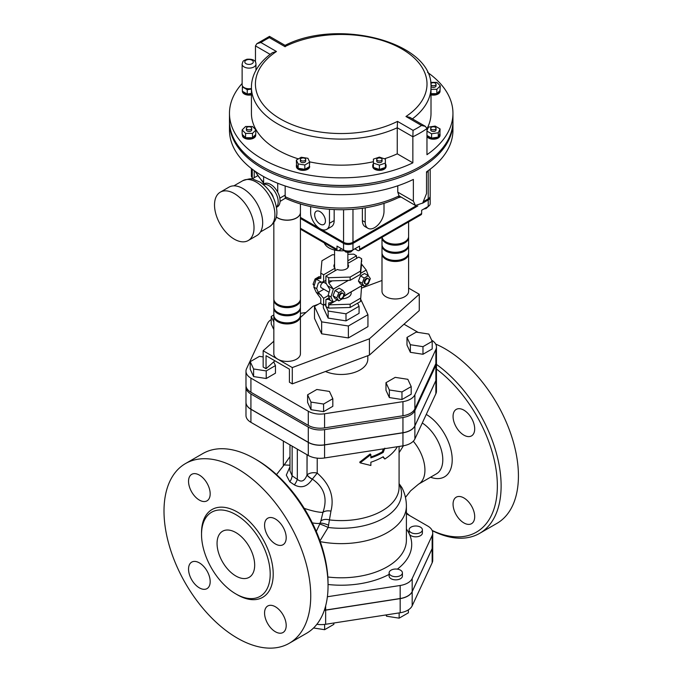 <?xml version="1.0" encoding="UTF-8"?>
<svg xmlns="http://www.w3.org/2000/svg" width="682" height="682" viewBox="0 0 682 682"><rect width="100%" height="100%" fill="white"/><g stroke="black" fill="none" stroke-linecap="round" stroke-linejoin="round"><path stroke-width="1.02" d="M329.082 292.246L321.256 287.727A2.992 1.731 -60 0 1 321.256 284.275A2.992 1.731 -60 0 1 324.248 282.544L326.542 283.865M343.685 294.777A2.992 1.731 -60 0 1 342.373 297.787A2.992 1.731 -60 0 1 340.071 298.588A2.992 1.731 -60 0 1 340.071 295.135A2.992 1.731 -60 0 1 343.063 293.405A2.992 1.731 -60 0 1 343.685 294.777M343.063 293.405L342.364 292.996A2.992 1.731 120 0 0 339.372 294.726A2.992 1.731 120 0 0 339.372 298.187L340.071 298.588M338.826 300.839L335.067 298.665L333.029 295.775L335.067 290.523L339.142 288.171L342.901 290.344L344.939 293.243L342.901 298.486L338.826 300.839L336.789 297.94L338.826 292.697L342.901 290.344M335.067 290.523L338.826 292.697M333.029 295.775L336.789 297.94M319.849 277.037L319.142 276.628L315.075 278.981L313.038 284.232L314.172 285.843M316.056 279.543L315.075 278.981M314.419 285.025L313.038 284.232M365.467 283.925L364.768 283.524A2.992 1.731 -60 0 1 364.145 282.152A2.992 1.731 -60 0 1 365.45 279.143A2.992 1.731 -60 0 1 367.76 278.341L368.459 278.742A2.992 1.731 120 0 0 366.149 279.543A2.992 1.731 120 0 0 364.844 282.553A2.992 1.731 120 0 0 365.467 283.925A2.992 1.731 120 0 0 368.459 282.195A2.992 1.731 120 0 0 368.459 278.742M364.222 286.176L360.463 284.002L358.425 281.112L360.463 275.86L364.538 273.508L368.297 275.681L364.222 278.034L362.185 283.277L364.222 286.176L368.297 283.823L370.335 278.58L368.297 275.681M360.463 275.86L364.222 278.034M358.425 281.112L362.185 283.277M343.66 296.534L351.204 291.794M337.181 299.892L333.336 302.109L328.707 302.97L328.707 304.863L350.147 304.215L350.147 307.471L328.707 308.119L325.885 306.491L325.885 299.586L329.883 299.091L328.17 295.323L329.883 289.56L325.885 282.987L325.885 276.082L328.707 277.71L350.147 277.062L360.497 271.086L361.622 258.7L358.8 257.071L347.863 263.388M337.249 299.927L328.707 304.863L328.707 308.119M362.577 285.229L343.847 296.039M368.425 275.86L366.26 270.072L361.443 263.96M361.622 263.857L360.497 274.343L360.497 271.086M332.168 280.865L328.707 282.86L333.336 289.074L328.221 286.116M366.26 270.072L360.59 273.346M348.417 280.37L333.336 289.074L330.992 296.951L333.336 302.109L328.221 299.151M347.863 264.164A7.314 4.22 180 0 1 348.528 265.929A7.314 4.22 180 0 1 344.742 269.629A7.314 4.22 180 0 1 337.292 269.492L325.885 276.082M329.227 297.659L325.885 299.586M351.187 291.981L351.187 293.081A9.974 5.763 180 0 1 342.364 298.801M360.497 301.495L361.622 285.86L360.497 301.495L350.147 307.471M350.147 277.062L350.147 280.319L328.707 280.967L328.707 282.86M361.622 285.775L351.196 291.879M328.707 280.967L328.707 277.71M361.622 258.7L361.622 261.965M360.497 274.343L350.147 280.319M360.497 298.239L350.147 304.215M330.992 296.951L328.17 295.323M325.885 303.882L323.626 305.186L320.804 303.558L320.804 298.409L316.167 292.194L313.814 287.037L316.167 279.16L320.804 278.299L320.804 273.15L323.626 274.778L323.626 281.683L318.358 282.911L316.636 288.665L313.814 287.037M320.804 276.483L316.167 279.16L321.29 282.118M335.041 270.797L335.041 268.188A7.314 4.22 180 0 1 333.899 265.929A7.314 4.22 180 0 1 334.564 264.164M356.55 258.376L356.55 255.767L347.863 260.78M356.55 255.767L353.728 254.139L347.863 254.318M334.564 254.727L332.279 254.795L321.93 260.771L320.804 273.15M335.041 268.188L323.626 274.778M316.636 288.665L318.358 292.433L323.626 298.281L323.626 305.186M316.167 292.194L321.29 295.153M325.885 280.379L323.626 281.683M323.89 289.245L318.358 292.433M328.289 295.587L323.626 298.281M343.566 209.732L343.566 242.306A6.649 3.836 0 0 0 352.969 242.306L352.969 209.297L344.887 209.706C322.586 210.107 302.646 206.245 285.067 198.121M352.56 209.331C369.635 208.001 384.87 204.123 398.245 197.695A3.99 2.097 -115.9 0 0 399.072 195.87L397.777 192.145L397.777 185.794M280.055 201.429L285.528 198.078L285.17 195.103L279.833 198.181M229.484 121.746A111.737 64.509 0 0 0 229.476 122.555L229.476 130.16A111.737 64.509 180 0 0 294.189 188.684A111.737 64.509 180 0 0 413.369 179.417L413.369 201.139L415.432 205.487L399.072 195.87A89.785 51.841 180 0 1 285.016 196.655M285.17 185.973L285.17 195.103M412.397 118.856A89.785 51.841 0 0 0 431.007 87.262C433.633 42.395 338.639 17.664 285.085 45.362L269.509 36.368L256.884 43.665L255.469 45.899L270.149 54.372M285.17 46.76C285.127 44.952 285.042 44.901 284.923 46.615A85.796 49.539 180 0 1 401.886 48.976A85.796 49.539 180 0 1 405.969 116.503L409.797 117.355L425.38 126.358L426.966 128.617L426.966 154.686A111.737 64.509 0 0 0 452.95 113.323A111.737 64.509 0 0 0 427.52 72.352M405.969 116.503L421.519 125.479L425.38 126.358M421.519 125.479A107.747 62.207 180 0 1 413.053 130.364L412.857 136.767A111.737 64.509 0 0 0 426.966 128.617M397.256 127.764L397.504 121.387A85.796 49.539 180 0 1 280.549 119.026A85.796 49.539 180 0 1 276.457 51.5L272.425 52.693C264.633 58.2 258.921 64.5 255.281 71.601C252.724 76.665 251.445 81.883 251.428 87.262A89.785 51.841 0 0 0 302.288 133.979A89.785 51.841 0 0 0 397.256 127.764L412.857 136.767L412.857 162.836L397.256 153.825L397.256 127.764M276.457 51.5L260.908 42.523L256.884 43.665M260.908 42.523A107.747 62.207 180 0 1 269.373 37.638C269.467 35.907 269.535 35.95 269.578 37.749M242.127 83.502A111.737 64.509 0 0 0 229.476 113.323L229.476 120.927A111.737 64.509 0 0 0 293.882 179.366A111.737 64.509 0 0 0 412.857 170.44A111.737 64.509 0 0 0 452.95 120.927L452.95 113.323M229.476 113.323A111.737 64.509 0 0 0 293.882 171.762A111.737 64.509 0 0 0 412.857 162.836M255.469 62.181L255.469 45.899M251.428 87.262L251.428 113.323A89.785 51.841 0 0 0 298.409 158.897M309.568 161.839A89.785 51.841 0 0 0 373.412 161.719M384.384 158.778A89.785 51.841 0 0 0 397.256 153.825M378.016 181.838A109.077 62.974 180 0 1 304.411 181.838M229.476 122.555A111.737 64.509 0 0 0 294.189 181.08A111.737 64.509 0 0 0 413.369 171.821A111.737 64.509 0 0 0 452.95 122.555A111.737 64.509 0 0 0 452.942 121.746M415.432 205.487L422.704 203.048L426.531 193.543L426.531 171.821A111.737 64.509 180 0 0 452.95 130.16L452.95 122.555M385.381 167.133A6.649 3.836 0 0 0 386.046 165.453L386.046 166.544A6.649 3.836 180 0 1 385.381 168.215A6.649 3.836 180 0 1 377.905 170.287A6.649 3.836 180 0 1 372.739 166.544L372.739 165.453A6.649 3.836 0 0 0 373.412 167.133M309.688 166.502L309.688 166.544A6.649 3.836 180 0 1 305.221 170.168A6.649 3.836 180 0 1 296.389 166.544L296.389 165.453A6.649 3.836 0 0 0 298.008 167.968L296.508 164.729A6.649 3.836 0 0 0 296.389 165.453M255.69 134.542L255.69 135.368A6.649 3.836 180 0 1 246.142 138.821A6.649 3.836 180 0 1 242.391 135.368L242.391 134.542M251.428 94.866A6.649 3.836 180 0 1 242.758 92.547A6.649 3.836 180 0 1 242.391 91.286L242.391 91.243M426.966 128.702A89.785 51.841 0 0 0 431.007 113.323L431.007 87.262M440.035 90.459L440.035 91.286A6.649 3.836 180 0 1 433.385 95.122A6.649 3.836 180 0 1 431.007 94.866M440.035 134.286A6.649 3.836 0 0 0 439.916 133.561L438.415 136.792A6.649 3.836 0 0 0 440.035 134.286L440.035 135.368A6.649 3.836 180 0 1 435.934 138.915A6.649 3.836 180 0 1 428.68 138.088A6.649 3.836 180 0 1 426.966 136.366M428.219 170.636L428.219 198.854A6.649 3.836 0 0 0 430.172 196.143L430.172 169.204M428.219 198.854L424.068 201.258M416.182 205.811L352.969 242.306M343.566 242.306L300.43 217.396M341.682 248.819L338.86 250.447A2.66 1.535 -60 0 1 337.53 250.584A2.66 1.535 -60 0 1 336.985 249.365L336.985 246.1L343.566 249.902A6.649 3.836 0 0 0 352.969 249.902L359.559 246.1L359.559 249.365A2.66 1.535 60 0 1 359.005 250.584L421.084 214.736A2.66 1.535 -120 0 0 421.638 213.517L421.638 210.261L428.219 206.458A6.649 3.836 0 0 0 430.172 203.748L430.172 197.226A6.649 3.836 180 0 1 428.219 199.945L422.542 203.219M430.103 196.689A6.649 3.836 180 0 1 430.172 197.226M417.836 205.938L352.969 243.389A6.649 3.836 180 0 1 343.566 243.389L300.43 218.487M252.263 177.456L251.939 177.269A2.66 1.535 -60 0 1 251.385 176.05L251.385 168.531M359.005 250.584A2.66 1.535 60 0 1 357.675 250.447L354.853 248.819M365.202 207.831L365.202 222.213A13.299 7.681 120 0 0 367.956 228.3L365.134 226.671A13.299 7.681 -60 0 1 362.381 220.576L362.381 208.266M367.956 228.3A13.299 7.681 120 0 0 378.203 224.736A13.299 7.681 120 0 0 384.009 211.352L384.009 203.355M310.642 206.595L310.642 212.434A13.299 7.681 -120 0 0 316.448 225.819A13.299 7.681 -120 0 0 326.704 229.382A13.299 7.681 -120 0 0 329.457 223.295L329.457 209.297M320.054 224.08A7.613 4.399 60 0 1 315.075 217.37A7.613 4.399 60 0 1 316.243 211.275A7.613 4.399 60 0 1 323.856 215.665A7.613 4.399 60 0 1 323.856 224.455A7.613 4.399 60 0 1 320.054 224.08M334.163 209.587L334.163 220.576A13.299 7.681 60 0 1 331.409 226.671L326.704 229.382M300.43 203.986L300.43 212.434A13.299 7.681 180 0 1 285.247 220.039A13.299 7.681 180 0 1 276.304 216.902M263.167 184.302L264.019 183.808A13.299 7.681 60 0 1 277.727 192.213L277.727 183.245M263.619 176.578L263.619 184.038M276.44 207.149A13.299 7.681 -120 0 0 275.843 193.304A13.299 7.681 -120 0 0 263.312 184.421M270.157 192.009A6.649 3.836 60 0 1 273.286 197.422M277.727 192.213A13.299 7.681 60 0 1 277.318 206.851L276.466 207.337M234.267 239.152A27.936 16.129 -120 0 0 248.239 240.533A27.936 16.129 -120 0 0 248.239 208.283A27.936 16.129 -120 0 0 220.303 192.154A27.936 16.129 -120 0 0 216.015 214.54A27.936 16.129 -120 0 0 234.267 239.152M220.303 192.154L228.956 187.158A27.936 16.129 60 0 1 256.892 203.287A27.936 16.129 60 0 1 256.892 235.537L248.239 240.533M427.103 135.539A6.649 3.836 0 0 0 431.203 137.909L426.966 135.462M432.132 138.054A6.649 3.836 0 0 0 437.733 137.184L431.595 138.139L431.595 133.791L438.27 132.76L440.061 128.907L435.176 126.085L428.501 127.116L426.966 130.424M426.966 131.115L431.595 133.791M436.045 128.31L436.045 129.938A2.66 1.535 180 0 1 433.385 131.473A2.66 1.535 180 0 1 430.726 129.938L430.726 128.31A2.66 1.535 0 0 0 433.385 129.844A2.66 1.535 0 0 0 436.045 128.31A2.66 1.535 0 0 0 433.385 126.775A2.66 1.535 0 0 0 430.726 128.31M438.415 136.792L437.733 137.184M438.27 137.108L438.27 132.76M440.061 128.907L439.916 133.561M431.007 93.784A6.649 3.836 0 0 0 436.284 93.656L431.007 93.656M437.119 93.374A6.649 3.836 0 0 0 440.018 90.476L436.847 93.656L436.847 89.308L440.299 85.855L436.847 82.394L430.64 82.394M431.007 89.308L436.847 89.308M430.913 84.79A2.66 1.535 0 0 0 433.88 85.736A2.66 1.535 0 0 0 436.045 84.227L436.045 85.855A2.66 1.535 180 0 1 433.982 87.347A2.66 1.535 180 0 1 430.998 86.529M440.299 85.855L440.018 90.476M436.847 93.656L436.284 93.656M251.428 93.408L247.796 93.971A6.649 3.836 0 0 0 251.428 93.784M242.758 91.456A6.649 3.836 0 0 0 246.858 93.826L242.366 91.235L242.366 86.887L247.251 89.709L251.428 89.061M242.647 86.282L242.366 86.887M247.796 93.971L246.858 93.826M247.251 94.056L247.251 89.709M252.775 137.457A6.649 3.836 0 0 0 255.673 134.559L252.502 137.738L246.142 137.738A6.649 3.836 0 0 0 251.939 137.738M242.408 134.559A6.649 3.836 0 0 0 245.307 137.457L242.127 134.286L242.127 129.938L245.588 133.391L252.502 133.391L255.955 129.938L252.502 126.485L245.588 126.485L242.127 129.938M251.701 128.31L251.701 129.938A2.66 1.535 180 0 1 250.925 131.021A2.66 1.535 180 0 1 248.026 131.353A2.66 1.535 180 0 1 246.381 129.938L246.381 128.31A2.66 1.535 0 0 0 248.026 129.725A2.66 1.535 0 0 0 250.925 129.392A2.66 1.535 0 0 0 251.701 128.31A2.66 1.535 0 0 0 249.041 126.775A2.66 1.535 0 0 0 246.381 128.31M246.142 137.738L245.307 137.457M245.588 137.738L245.588 133.391M252.502 137.738L252.502 133.391M255.955 129.938L255.673 134.559M305.221 169.085A6.649 3.836 0 0 0 309.321 166.715L304.828 169.306L298.69 168.36A6.649 3.836 0 0 0 304.291 169.23M296.363 160.074L298.145 163.936L304.828 164.967L309.713 162.145L307.923 158.292L301.248 157.252L296.363 160.074L296.508 164.729M305.698 159.477L305.698 161.114A2.66 1.535 180 0 1 303.038 162.648A2.66 1.535 180 0 1 300.378 161.114L300.378 159.477A2.66 1.535 0 0 0 303.038 161.02A2.66 1.535 0 0 0 305.698 159.477A2.66 1.535 0 0 0 303.038 157.943A2.66 1.535 0 0 0 300.378 159.477M298.69 168.36L298.008 167.968M298.145 168.275L298.145 163.936M304.828 169.306L304.828 164.967M309.713 162.145L309.321 166.715M373.412 163.782A6.649 3.836 0 0 0 372.739 165.453M386.046 165.453A6.649 3.836 0 0 0 385.381 163.782M379.874 169.281A6.649 3.836 0 0 0 384.895 167.61L379.397 169.443L373.889 167.61A6.649 3.836 0 0 0 378.911 169.281M373.412 163.109L379.397 165.104L385.381 163.109L385.381 159.119L379.397 157.116L373.412 159.119L373.412 167.448L373.889 167.61M382.056 159.477L382.056 161.114A2.66 1.535 180 0 1 379.397 162.648A2.66 1.535 180 0 1 376.737 161.114L376.737 159.477A2.66 1.535 0 0 0 379.397 161.02A2.66 1.535 0 0 0 382.056 159.477A2.66 1.535 0 0 0 381.272 158.395A2.66 1.535 0 0 0 378.374 158.062A2.66 1.535 0 0 0 376.737 159.477M379.397 169.443L379.397 165.104M385.381 163.109L385.381 167.448L384.895 167.61M436.045 84.227A2.66 1.535 0 0 0 434.408 82.803A2.66 1.535 0 0 0 431.501 83.136A2.66 1.535 0 0 0 430.819 83.818M251.428 88.515A6.914 3.99 180 0 1 244.156 87.586A6.914 3.99 180 0 1 242.127 84.764L242.127 64.134A6.914 3.99 0 0 0 244.156 66.955A6.914 3.99 0 0 0 251.692 67.816A6.914 3.99 0 0 0 255.955 64.134C255.963 60.459 252.937 58.831 246.893 59.257C242.502 61.184 243.218 60.562 242.127 64.134M300.395 315.723A13.299 7.681 180 0 1 300.43 316.269L300.43 353.736A13.299 7.681 180 0 1 287.131 361.417A13.299 7.681 180 0 1 273.832 353.736L273.832 316.269A13.299 7.681 180 0 1 273.866 315.723M300.43 316.269A13.299 7.681 180 0 1 287.131 323.95A13.299 7.681 180 0 1 273.832 316.269M276.287 216.987A13.299 7.681 0 0 0 291.171 219.86A13.299 7.681 0 0 0 300.43 212.545A13.299 7.681 0 0 0 300.43 212.486M381.997 253.815L381.997 291.291A13.299 7.681 0 0 0 385.893 296.721A13.299 7.681 0 0 0 400.394 298.384A13.299 7.681 0 0 0 408.603 291.291L408.603 253.815A13.299 7.681 180 0 1 400.394 260.908A13.299 7.681 180 0 1 385.893 259.245A13.299 7.681 180 0 1 381.997 253.815A13.299 7.681 180 0 1 382.031 253.269M408.569 253.269A13.299 7.681 180 0 1 408.603 253.815M300.395 299.432A13.299 7.681 180 0 1 300.43 299.978A13.299 7.681 180 0 1 287.131 307.659A13.299 7.681 180 0 1 273.832 299.978A13.299 7.681 180 0 1 273.866 299.432M273.832 299.978L273.832 307.036A13.299 7.681 0 0 0 287.131 314.717A13.299 7.681 0 0 0 300.43 307.036L300.43 299.978M273.832 222.656L273.832 298.887A13.299 7.681 0 0 0 287.131 306.568A13.299 7.681 0 0 0 300.43 298.887L300.43 212.545M273.832 308.119L273.832 315.178A13.299 7.681 0 0 0 287.131 322.859A13.299 7.681 0 0 0 300.43 315.178L300.43 308.119A13.299 7.681 180 0 1 287.131 315.8A13.299 7.681 180 0 1 273.832 308.119A13.299 7.681 180 0 1 273.866 307.582M300.395 307.582A13.299 7.681 180 0 1 300.43 308.119M296.039 320.881A11.969 6.914 180 0 1 278.665 321.154A11.969 6.914 180 0 1 278.222 320.881M296.039 304.59A11.969 6.914 180 0 1 278.665 304.863A11.969 6.914 180 0 1 278.222 304.59M296.039 312.74A11.969 6.914 180 0 1 278.665 313.012A11.969 6.914 180 0 1 278.222 312.74M408.569 236.978A13.299 7.681 180 0 1 408.603 237.524A13.299 7.681 180 0 1 400.394 244.616A13.299 7.681 180 0 1 385.893 242.954A13.299 7.681 180 0 1 381.997 237.524A13.299 7.681 180 0 1 382.005 237.302M381.997 237.524L381.997 244.582A13.299 7.681 0 0 0 385.893 250.013A13.299 7.681 0 0 0 400.394 251.684A13.299 7.681 0 0 0 408.603 244.582L408.603 237.524M382.073 237.259A13.299 7.681 0 0 0 385.893 241.871A13.299 7.681 0 0 0 400.394 243.534A13.299 7.681 0 0 0 408.603 236.441L408.603 221.948M381.997 245.673L381.997 252.732A13.299 7.681 0 0 0 385.893 258.163A13.299 7.681 0 0 0 400.394 259.825A13.299 7.681 0 0 0 408.603 252.732L408.603 245.673A13.299 7.681 180 0 1 400.394 252.766A13.299 7.681 180 0 1 385.893 251.104A13.299 7.681 180 0 1 381.997 245.673A13.299 7.681 180 0 1 382.031 245.128M408.569 245.128A13.299 7.681 180 0 1 408.603 245.673M386.387 258.435A11.969 6.914 0 0 0 404.213 258.435M386.387 242.144A11.969 6.914 0 0 0 404.213 242.144M386.387 250.285A11.969 6.914 0 0 0 404.213 250.285M300.43 229.161L337.53 250.584A17.289 9.983 180 0 1 328.988 247.898A17.289 9.983 180 0 1 324.317 242.945M343.873 250.703A17.289 9.983 180 0 1 338.289 250.678M346.004 320.881L346.004 313.814L359.073 306.269L359.073 313.328L346.004 320.881L328.144 318.11L323.353 307.804L323.353 305.033M328.144 318.11L328.144 311.052L346.004 313.814M325.041 304.377L325.885 306.192M326.073 306.602L328.144 311.052M359.073 306.269L357.632 303.149M367.939 314.7L367.939 326.644L348.374 337.94L321.648 333.805L314.487 318.375L314.487 306.431L321.648 321.861L348.374 325.996L367.939 314.7L360.701 299.262M320.804 302.782L314.487 306.431M348.374 337.94L348.374 325.996M321.648 333.805L321.648 321.861M274.906 360.804L266.048 368.723L266.048 355.689L289.398 369.167L289.398 382.201L292.288 383.872L369.431 355.1L419.268 310.557L419.268 294.266L369.431 338.801L292.288 367.572L292.288 383.872M266.048 368.723L263.158 367.052L263.158 350.761L273.832 341.23M408.603 288.102L419.268 294.266M300.43 317.454L312.995 306.218L318.238 304.266M292.288 367.572L263.158 350.761M369.431 338.801L369.431 355.1M361.622 288.085L381.997 280.49M409.575 515.558A101.098 58.371 60 0 1 406.395 512.77M436.454 369.064A101.098 58.371 60 0 1 497.323 488.346A101.098 58.371 60 0 1 432.141 530.443M474.698 516.675A15.294 8.832 60 0 1 471.526 523.682A15.294 8.832 60 0 1 459.745 519.582A15.294 8.832 60 0 1 453.061 504.186A15.294 8.832 60 0 1 456.232 497.187A15.294 8.832 60 0 1 468.023 501.279A15.294 8.832 60 0 1 474.698 516.675M463.879 410.155A15.294 8.832 60 0 1 473.871 423.641A15.294 8.832 60 0 1 471.526 435.892A15.294 8.832 60 0 1 463.879 435.142A15.294 8.832 60 0 1 453.888 421.655A15.294 8.832 60 0 1 456.232 409.396A15.294 8.832 60 0 1 463.879 410.155M384.827 448.151L383.199 452.396A59.198 34.177 180 0 1 370.872 457.878L370.872 454.621L360.156 462.856L370.872 465.482L370.872 462.226A59.198 34.177 0 0 0 383.199 456.735L384.827 459.012A59.198 34.177 0 0 0 397.299 446.838L397.256 446.727M382.798 456.966L384.827 459.012M370.872 454.621L370.207 453.956L359.729 462.123L360.156 462.856M370.872 456.991A57.868 33.409 0 0 0 382.261 451.851L383.199 452.396M382.261 451.851L383.386 448.875M329.449 391.434L316.832 389.482L307.599 394.81L310.983 402.09L323.592 404.042L332.825 398.714L329.449 391.434M323.592 404.042L323.592 411.647L332.825 406.319L332.825 398.714M323.592 411.647L310.983 409.694L310.983 402.09M310.983 409.694L307.599 402.414L307.599 394.81M266.219 378.519L253.602 376.566L253.602 368.971L266.219 370.923L266.219 378.519L275.451 373.19L275.451 365.586L273.721 361.861M266.219 370.923L275.451 365.586M253.602 376.566L250.226 369.286L250.226 361.69L253.602 368.971M263.158 356.933L259.458 356.354L250.226 361.69M273.832 329.645L271.223 324.035L271.223 316.439L273.832 322.04M273.832 314.931L271.223 316.439M432.2 341.341L432.2 348.945L422.976 354.273L410.359 352.321L406.983 345.041L406.983 337.437L410.359 344.717L422.976 346.669L432.2 341.341L428.825 334.061L416.216 332.108L406.983 337.437M410.359 352.321L410.359 344.717M422.976 354.273L422.976 346.669M411.203 386.592L411.203 394.196L401.971 399.524L389.362 397.572L385.978 390.292L385.978 382.687L389.362 389.968L401.971 391.92L411.203 386.592L407.827 379.311L395.21 377.359L385.978 382.687M401.971 399.524L401.971 391.92M389.362 397.572L389.362 389.968M409.311 530.835A6.649 3.836 0 0 0 417.461 533.546A6.649 3.836 0 0 0 422.388 529.837A6.649 3.836 0 0 0 415.739 526.001A6.649 3.836 0 0 0 409.089 529.837A6.649 3.836 0 0 0 409.311 530.835M422.388 529.837L422.388 532.992A6.649 3.836 180 0 1 416.608 536.794A6.649 3.836 180 0 1 409.311 533.98A6.649 3.836 180 0 1 409.089 532.992L409.089 529.837M391.067 570.152A6.649 3.836 0 0 0 389.115 572.863A6.649 3.836 0 0 0 391.067 575.582A6.649 3.836 0 0 0 398.314 576.409A6.649 3.836 0 0 0 402.423 572.863A6.649 3.836 0 0 0 398.314 569.317A6.649 3.836 0 0 0 391.067 570.152M402.423 572.863L402.423 576.017A6.649 3.836 180 0 1 395.773 579.853A6.649 3.836 180 0 1 389.115 576.017L389.115 572.863M386.541 614.857L386.541 616.204L385.952 614.951M399.149 612.905L399.149 618.156L386.541 616.204M408.382 609.844L408.382 612.828L399.149 618.156M324.623 624.414L324.623 629.691L313.55 627.977M333.856 623.007L333.856 624.354L324.623 629.691M327.386 596.75L400.163 585.488A16.99 9.804 0 0 0 412.175 578.549L432.149 535.523A16.99 9.804 0 0 0 432.729 532.992A16.99 9.804 0 0 0 427.75 526.052L406.395 513.725M432.729 546.077A16.99 9.804 180 0 1 432.729 546.129L432.729 560.246A16.99 9.804 180 0 1 432.149 562.786L412.175 605.812A16.99 9.804 180 0 1 400.163 612.751L325.646 624.277A16.99 9.804 180 0 1 316.874 624.277M432.729 546.129A16.99 9.804 180 0 1 432.149 548.669L412.175 591.695A16.99 9.804 180 0 1 400.163 598.626L325.646 610.16A16.99 9.804 180 0 1 324.308 610.33M367.82 355.697L367.82 359.116A26.607 15.362 180 0 1 353.233 372.815A26.607 15.362 180 0 1 325.467 371.494M271.223 319.534A16.854 9.736 0 0 0 267.557 323.473L246.552 368.723A16.854 9.736 0 0 0 245.98 371.238L245.98 385.364A16.854 9.736 0 0 0 250.916 392.244L308.29 425.372A16.854 9.736 0 0 0 324.572 427.887L402.951 415.764A16.854 9.736 0 0 0 414.878 408.876L435.875 363.625A16.854 9.736 0 0 0 436.454 361.11L436.454 346.993A16.854 9.736 0 0 0 431.68 340.207M245.98 371.238A16.854 9.736 0 0 0 250.916 378.126L308.29 411.246A16.854 9.736 0 0 0 324.572 413.769L402.951 401.638A16.854 9.736 0 0 0 414.878 394.759L435.875 349.508A16.854 9.736 0 0 0 436.454 346.993M305.988 312.484L300.43 313.345M418.177 332.407L403.983 324.214M246.049 386.225A16.854 9.736 0 0 0 245.98 387.095L245.98 402.303A16.854 9.736 0 0 0 250.916 409.183L308.29 442.311A16.854 9.736 0 0 0 324.572 444.834L402.951 432.703A16.854 9.736 0 0 0 414.878 425.824L435.875 380.573A16.854 9.736 0 0 0 436.454 378.05L436.454 362.85A16.854 9.736 0 0 0 436.386 361.98M245.98 387.095A16.854 9.736 0 0 0 250.916 393.983L308.29 427.103A16.854 9.736 0 0 0 324.572 429.626L402.951 417.503A16.854 9.736 0 0 0 414.878 410.615L435.875 365.364A16.854 9.736 0 0 0 436.454 362.85M432.243 530.656A103.758 59.905 -120 0 0 479.625 533.367A103.758 59.905 -120 0 0 497.084 455.823A103.758 59.905 -120 0 0 436.454 364.41M479.625 533.367L496.939 523.375A103.758 59.905 -120 0 0 510.903 434.161A103.758 59.905 -120 0 0 435.679 344.078M235.87 576.009A26.607 15.362 60 0 1 218.487 552.565A26.607 15.362 60 0 1 222.562 531.252A26.607 15.362 60 0 1 249.169 546.614A26.607 15.362 60 0 1 249.169 577.33A26.607 15.362 60 0 1 235.87 576.009M185.495 463.564L202.801 453.573A103.758 59.905 60 0 1 254.684 458.713A103.758 59.905 60 0 1 328.051 585.787A103.758 59.905 60 0 1 306.559 633.288L289.253 643.279A103.758 59.905 60 0 1 237.37 638.139A103.758 59.905 60 0 1 169.588 546.708A103.758 59.905 60 0 1 185.495 463.564A103.758 59.905 60 0 1 289.253 523.469A103.758 59.905 60 0 1 289.253 643.279M328.051 585.787L328.051 583.613A101.098 58.371 -120 0 0 256.56 459.796L254.684 458.713M235.87 593.937A48.55 28.03 -120 0 0 260.14 596.341A48.55 28.03 -120 0 0 260.14 540.272A48.55 28.03 -120 0 0 211.59 512.242A48.55 28.03 -120 0 0 204.148 551.15A48.55 28.03 -120 0 0 235.87 593.937M275.383 543.963A15.294 8.832 60 0 1 265.392 530.485A15.294 8.832 60 0 1 267.736 518.226A15.294 8.832 60 0 1 283.03 527.058A15.294 8.832 60 0 1 283.03 544.722A15.294 8.832 60 0 1 275.383 543.963M264.565 613.016A15.294 8.832 60 0 1 267.736 606.008A15.294 8.832 60 0 1 283.03 614.84A15.294 8.832 60 0 1 283.03 632.504A15.294 8.832 60 0 1 271.24 628.412A15.294 8.832 60 0 1 264.565 613.016M199.366 562.88A15.294 8.832 60 0 1 209.357 576.358A15.294 8.832 60 0 1 207.013 588.617A15.294 8.832 60 0 1 191.71 579.785A15.294 8.832 60 0 1 191.71 562.121A15.294 8.832 60 0 1 199.366 562.88M210.175 493.828A15.294 8.832 60 0 1 207.013 500.835A15.294 8.832 60 0 1 191.71 492.003A15.294 8.832 60 0 1 191.71 474.34A15.294 8.832 60 0 1 203.5 478.432A15.294 8.832 60 0 1 210.175 493.828M330.958 511.125C334.504 496.811 329.918 484.143 317.215 473.112L312.322 479.114C324.274 487.246 327.812 498.32 322.953 512.353A7.979 4.714 -171 0 1 330.958 511.125L329.423 519.906A57.868 33.409 0 0 0 399.081 487.204L399.081 446.446M436.454 378.16L436.454 391.195A16.854 9.736 180 0 1 435.875 393.719L414.878 438.969A16.854 9.736 180 0 1 402.951 445.849L324.572 457.972A16.854 9.736 180 0 1 308.29 455.457L250.916 422.329A16.854 9.736 180 0 1 245.98 415.449L245.98 402.414A16.854 9.736 0 0 0 250.916 409.294L308.29 442.422A16.854 9.736 0 0 0 324.572 444.937L402.951 432.814A16.854 9.736 0 0 0 414.878 425.935L435.875 380.684A16.854 9.736 0 0 0 436.454 378.16A16.854 9.736 0 0 0 436.446 378.109M307.096 454.758L307.019 475.047C304.564 481.177 301.333 482.609 297.318 479.352L292.126 475.797L289.978 470.921L289.978 444.877M304.232 508.363A30.596 5.899 22 0 0 322.953 512.353L320.813 521.159A7.979 4.774 -166.6 0 1 329.423 519.906L328.161 527.459A60.306 34.816 0 0 0 399.081 483.666M320.813 521.159L319.756 524.057A7.979 0.511 -155.5 0 1 328.161 527.459L319.594 541.508M319.756 524.057L316.278 531.44M289.978 456.599L284.334 464.732M284.684 464.51L284.82 463.973L284.155 464.936L289.978 465.218M317.215 458.151L317.215 473.112A7.979 4.612 180 0 0 307.096 474.894A7.979 2.344 -152.2 0 0 312.322 479.114L312.254 479.241A7.979 2.319 -152.3 0 1 307.019 475.047L307.019 454.715M320.25 541.636A65.182 37.629 0 0 0 406.395 506.001C406.353 499.505 404.861 493.376 401.92 487.621L399.081 483.632M399.081 451.893A7.979 3.291 -131.4 0 0 399.388 452.2L403.437 445.772M297.318 449.114L297.318 479.352A7.979 2.634 -54.6 0 1 294.385 484.876C301.401 488.593 307.352 486.709 312.254 479.241M292.126 446.122L292.126 475.797A7.979 4.041 -58.3 0 1 289.824 481.824L294.385 484.876M289.978 466.744L286.304 475.107L289.824 481.824M325.646 605.906L325.646 610.049A16.99 9.804 180 0 1 324.342 610.22M432.729 532.992L432.729 546.018A16.99 9.804 180 0 1 432.149 548.558L412.175 591.584A16.99 9.804 180 0 1 400.163 598.523L325.646 610.049M263.619 182.307A89.785 51.841 180 0 1 255.4 171.472M427.034 171.472A89.785 51.841 180 0 1 426.531 172.375M413.053 130.364L397.504 121.387M269.373 37.638L284.923 46.615M397.777 192.145L413.369 201.139M254.207 177.712L254.207 170.636M428.219 199.945L428.219 206.458M421.638 213.517L359.559 249.365M352.969 243.389L352.969 249.902M343.566 243.389L343.566 249.902M252.263 176.553L251.385 176.05M336.985 249.365L300.43 228.257M352.449 250.175A5.32 3.069 180 0 1 344.504 250.447A5.32 3.069 180 0 1 344.086 250.175M362.381 220.576L365.202 222.213M334.163 220.576L329.457 223.295M233.875 185.845L242.792 180.704A26.607 15.362 60 0 1 269.39 196.066A26.607 15.362 60 0 1 269.39 226.782L260.481 231.931M246.04 63.69A4.254 2.455 180 0 1 247.941 59.59A4.254 2.455 180 0 1 253.15 62.591A4.254 2.455 180 0 1 246.04 63.69M430.547 477.221A37.246 21.5 -120 0 0 452.209 459.796A37.246 21.5 -120 0 0 426.267 414.417M422.286 423.002A30.596 17.664 60 0 1 442.797 459.796A30.596 17.664 60 0 1 436.463 473.802L418.595 484.126A30.596 17.664 -120 0 0 424.929 470.12A30.596 17.664 -120 0 0 413.275 441.228M397.359 569.138A70.502 40.707 0 0 0 409.311 533.98A70.502 40.707 0 0 0 406.395 529.002M328.051 584.5A70.502 40.707 0 0 0 389.115 574.38M325.646 610.16L325.646 624.277M400.163 598.626L400.163 612.751M412.175 591.695L412.175 605.812M432.149 548.669L432.149 562.786M308.29 425.372L308.29 411.246M250.916 392.244L250.916 378.126M435.875 363.625L435.875 349.508M414.878 408.876L414.878 394.759M402.951 415.764L402.951 401.638M324.572 427.887L324.572 413.769M308.29 442.311L308.29 427.103M250.916 409.183L250.916 393.983M435.875 380.573L435.875 365.364M414.878 425.824L414.878 410.615M402.951 432.703L402.951 417.503M324.572 444.834L324.572 429.626M236.611 594.354A50.681 29.258 -120 0 0 237.37 594.806A50.681 29.258 -120 0 0 273.209 573.818A50.681 29.258 -120 0 0 236.867 511.756A50.681 29.258 -120 0 0 201.54 533.614M406.395 506.001L406.395 540.17A65.182 37.629 180 0 1 327.829 576.998M312.313 522.864A30.596 5.899 22 0 0 320.105 523.239A7.979 1.765 -158.4 0 1 328.656 525.217M432.149 535.523L432.149 548.558M400.163 585.488L400.163 598.523M412.175 578.549L412.175 591.584M324.572 457.972L324.572 444.937M308.29 455.457L308.29 442.422M250.916 422.329L250.916 409.294M435.875 393.719L435.875 380.684M402.951 445.849L402.951 432.814M414.878 438.969L414.878 425.935M263.619 183.339L254.915 171.139M427.52 171.139L426.531 173.058M400.888 197.089L398.288 197.678M252.263 169.204L252.263 178.837M428.543 206.262L426.08 208.539L423.786 209.024M343.259 249.723L345.714 251.99L348.272 252.476L350.821 251.99L353.285 249.723M242.792 180.704C248.76 178.735 252.255 178.249 253.278 179.264L260.243 182.196C270.063 189.178 275.588 198.667 276.824 210.661C277.395 217.43 274.923 222.809 269.39 226.782M255.955 70.323L255.955 64.134M334.564 250.055L334.564 267.685M347.863 252.459L347.863 267.685M257.532 175.794L251.931 179.025M283.354 465.797L283.354 441.049M418.595 484.126L410.598 490.835L405.449 497.391M276.508 474.595L284.147 464.945"/></g></svg>
